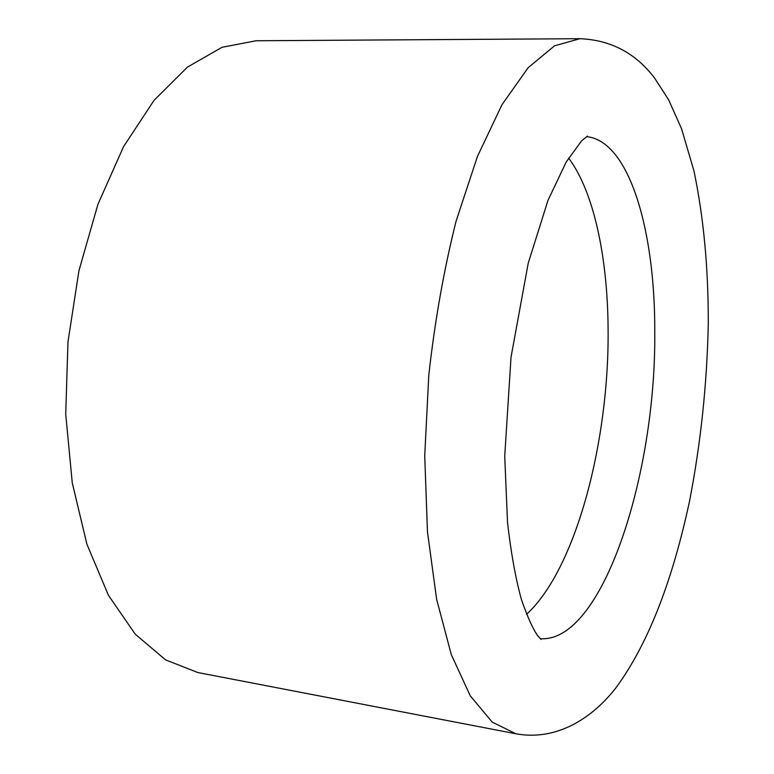 <?xml version="1.0" encoding="UTF-8"?>
<svg xmlns="http://www.w3.org/2000/svg" width="774" height="774" viewBox="0 0 774 774"><rect width="100%" height="100%" fill="white"/><g stroke="black" fill="none" stroke-linecap="round" stroke-linejoin="round"><path stroke-width="1.16" d="M579.91 38.7L256.078 40.761L222.061 47.291L187.492 67.057L154.036 100.368L123.53 146.683L97.921 204.355L78.948 270.668L67.967 341.992L65.722 414.119L72.253 482.792L86.891 544.17L108.408 595.274L135.218 634.148L165.597 659.893L197.844 672.538L515.842 733.762C555.955 741.221 592.333 718.862 616.888 686.538C649.996 640.766 673.157 577.114 689.421 501.755C700.809 443.134 707.088 383.594 708.278 323.135C708.384 267.939 703.614 217.223 693.968 170.986L681.536 128.687L668.591 99.74L654.669 78.164C635.706 53.125 610.792 39.967 579.91 38.7L554.542 45.84L528.168 67.677L501.978 104.713L477.452 156.425L456.128 221.016C443.937 269.555 434.824 320.968 428.786 375.255L424.723 455.751L427.471 531.893L436.633 599.289L451.29 654.611L470.263 695.816L492.206 722.103L515.842 733.762M526.533 614.343C576.049 568.919 609.37 441.074 608.093 328.64C607.629 257.452 593.881 191.671 568.6 158.06M540.252 638.685C602.356 643.262 656.217 474.578 654.756 332.114C655.278 231.165 629.446 140.733 586.537 136.63M587.514 136.06L581.651 140.8L566.22 161.989L548.021 200.273L528.236 263.141L511.024 357.201L504.725 456.244L507.512 522.344C510.879 552.191 515.484 577.81 521.328 599.221C527.442 616.926 532.957 629.165 537.862 635.947L541.113 639.44"/></g></svg>
